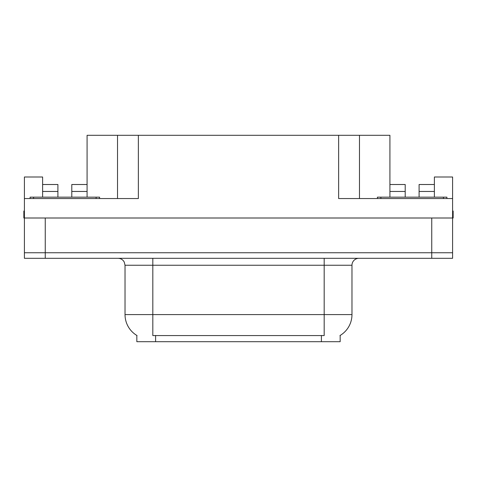 <?xml version="1.0" encoding="UTF-8"?>
<svg xmlns="http://www.w3.org/2000/svg" width="477" height="477" viewBox="0 0 477 477"><rect width="100%" height="100%" fill="white"/><g stroke="black" fill="none" stroke-linecap="round" stroke-linejoin="round"><path stroke-width="0.72" d="M340.161 335.45L340.161 341.693L136.839 341.693L136.839 335.45M45.255 258.301L452.595 258.301L452.595 252.744L24.405 252.744L24.405 218.001L45.255 218.001L45.255 252.744L24.405 252.744L24.405 258.301L45.255 258.301L45.255 252.744L452.595 252.744L452.595 218.001L45.255 218.001M71.794 197.156L71.794 191.456L87.082 191.456L87.082 135.307L338.634 135.307L338.634 198.545L452.595 198.545L452.595 218.001L453.15 218.001L453.15 211.049L452.595 211.049M42.614 197.156L42.614 191.456L57.902 191.456L57.902 184.51L42.614 184.51L42.614 177.003L24.405 177.003L24.405 198.545L138.366 198.545L138.366 135.307M24.405 198.545L24.405 218.001L23.85 218.001L23.85 211.049L24.405 211.049M419.098 197.156L419.098 191.456L434.386 191.456L434.386 177.003L452.595 177.003L452.595 198.545M117.521 135.307L117.521 198.545M338.634 135.307L359.479 135.307L359.479 198.545M359.479 135.307L389.918 135.307L389.918 191.456L405.206 191.456L405.206 184.51L389.918 184.51M137.048 335.569A24.321 24.321 0 0 1 125.028 314.587L152.819 314.587L152.819 335.569L324.181 335.569L324.181 314.587L351.972 314.587L351.972 265.254A6.946 6.946 0 0 1 358.925 258.301M125.028 314.587L125.028 265.254L124.241 262.052C122.881 259.655 120.83 258.409 118.075 258.301M339.952 335.569A24.321 24.321 0 0 0 351.972 314.587M452.595 258.301L452.595 252.744M57.902 191.456L57.902 197.156M87.082 191.456L87.082 197.156M87.082 184.51L71.794 184.51L71.794 191.456M42.614 184.51L42.614 191.456M405.206 191.456L405.206 197.156M389.918 197.156L389.918 191.456M434.386 191.456L434.386 197.156M434.386 184.51L419.098 184.51L419.098 191.456M30.105 198.545L30.105 197.156L99.592 197.156L99.592 198.545M377.408 198.545L377.408 197.156L446.895 197.156L446.895 198.545M431.745 218.001L431.745 258.301M321.403 341.693L321.403 335.45M155.597 341.693L155.597 335.45M324.181 258.301L324.181 265.254L125.028 265.254M351.972 265.254L324.181 265.254L324.181 314.587L152.819 314.587L152.819 258.301M96.115 197.156L96.115 198.545M33.581 197.156L33.581 198.545M443.419 197.156L443.419 198.545M380.884 197.156L380.884 198.545"/></g></svg>
